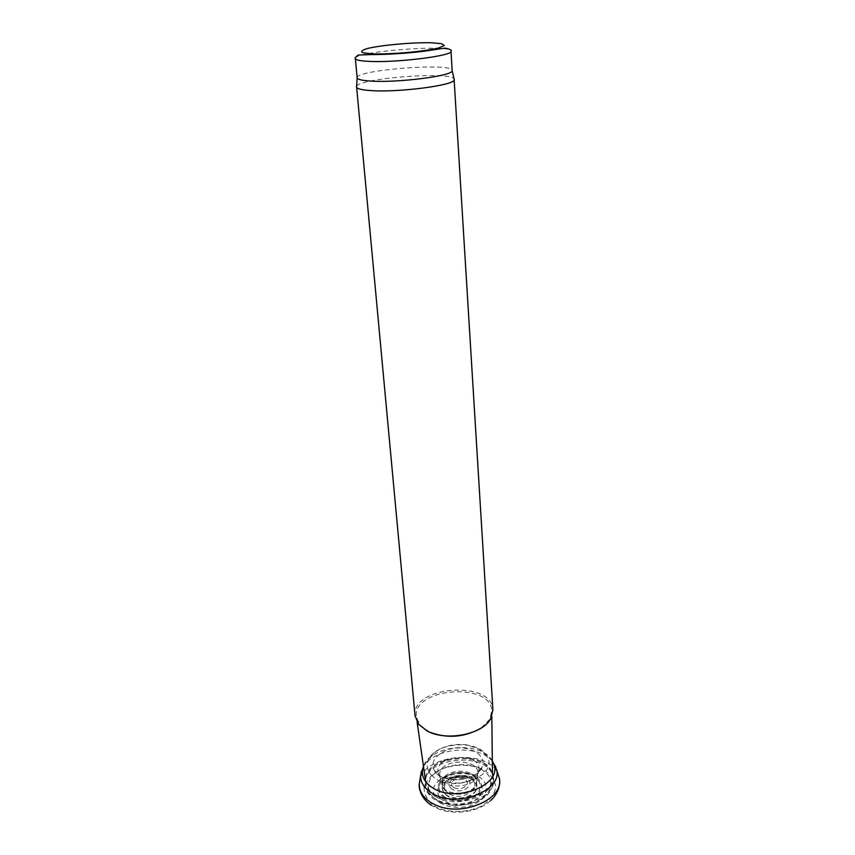 <?xml version="1.0" encoding="UTF-8"?>
<svg xmlns="http://www.w3.org/2000/svg" width="855" height="855" viewBox="0 0 855 855"><rect width="100%" height="100%" fill="white"/><g stroke="black" fill="none" stroke-linecap="round" stroke-linejoin="round"><path stroke-width="0.64" stroke-dasharray="4.28 3.21" d="M439.652 802.61C449.356 808.05 460.364 808.873 472.676 805.1C487.083 798.901 490.567 785.852 480.596 777.932C471.447 772.525 460.866 771.413 448.843 774.577C441.95 777.516 437.023 781.491 434.051 786.525C432.673 791.805 433.966 796.71 437.92 801.231L439.652 802.61M437.899 771.573L438.551 774.374C442.858 787.573 476.417 784.986 478.661 771.285L478.821 770.505C482.273 752.357 436.093 753.629 437.899 771.573M439.684 773.796L439.865 776.906C442.388 790.693 477.282 788.043 477.742 774.021L477.774 773.636C479.559 758.118 440.924 758.332 439.684 773.796M442.826 781.374L442.473 785.681C444.301 798.634 476.769 796.091 476.534 783.009L476.545 782.699C477.485 769.917 446.802 768.795 442.826 781.374L442.463 785.66C444.311 798.602 476.748 796.058 476.534 782.988L476.534 782.966C478.031 769.981 446.802 768.581 442.805 781.363L442.452 785.627C444.258 798.645 476.801 796.101 476.534 782.998L476.545 782.699C477.485 769.928 446.802 768.795 442.826 781.374M439.694 797.587L440.859 798.88C447.806 804.224 456.688 805.827 467.525 803.679C480.574 799.692 486.025 788.983 479.292 781.47C471.757 774.341 455.63 773.444 445.07 779.504C437.685 784.997 435.9 791.025 439.694 797.587M492.79 761.826C479.495 743.754 433.506 747.313 423.14 767.213M492.33 760.982L492.02 760.48C481.098 740.761 431.465 744.598 423.695 765.77L423.471 766.304M429.873 732.243L419.848 724.933L416.396 717.121C411.672 687.634 491.978 681.446 491.764 711.317L489.541 719.568L480.777 728.3M415.06 715.924C410.945 685.87 492.427 679.607 492.908 709.928M356.556 86.398C358.95 78.222 450.382 71.168 454.069 78.874M357.134 77.816C354.9 69.939 453.268 62.372 452.188 70.505M434.094 805.944L436.894 807.494C450.361 813.265 468.273 812.624 482.017 805.87C489.936 800.451 494.511 794.167 495.761 787.017C494.735 780.017 490.535 774.16 483.171 769.447C469.267 763.793 454.849 763.857 439.94 769.65C431.722 774.406 426.442 780.273 424.091 787.252C423.952 794.348 427.286 800.579 434.094 805.944M431.369 775.09L433.132 776.725C451.921 793.964 499.48 775.635 487.061 756.547C478.8 738.592 433.432 742.087 427.992 761.1C426.314 766.123 427.447 770.793 431.369 775.09M434.019 769.895L434.939 771.402C443.029 784.612 477.635 781.246 482.209 766.817C486.484 756.568 473.104 746.81 457.211 747.986C441.319 748.841 428.889 760.245 434.019 769.895M442.495 780.337L442.142 784.345C443.649 797.726 477.272 795.097 476.652 781.641C477.795 768.592 446.342 767.469 442.495 780.337M442.516 788.663L442.623 789.817C445.765 797.587 453.503 800.355 465.815 798.132C476.748 793.632 479.484 787.872 474.012 780.85C467.375 774.288 450.2 775.613 444.632 783.105L442.516 788.663M499.128 777.687C494.468 747.088 419.292 752.87 419.313 783.821M453.984 787.605C446.363 783.458 457.329 775.186 464.831 779.322C472.537 783.362 461.593 791.826 453.984 787.605M452.423 789.336C447.913 786.14 447.956 782.763 452.53 779.236C456.741 776.928 461.102 776.586 465.612 778.232C477.314 782.806 462.694 795.342 452.423 789.336M449.367 794.028C442.826 789.325 442.901 784.42 449.559 779.29C455.672 775.945 462.01 775.453 468.551 777.836C485.619 784.441 464.372 802.834 449.367 794.028M447.796 795.77C431.369 786.6 455.191 768.816 471.34 777.719C477.111 781.598 478.362 786.226 475.102 791.612C469.502 798.036 456.164 800.088 447.796 795.77M445.519 797.523C438.775 792.692 437.471 787.145 441.608 780.861C448.426 773.465 463.656 771.189 473.531 776.041C480.392 780.636 481.899 786.14 478.041 792.564C471.404 800.227 455.48 802.674 445.519 797.523M444.696 798.014C437.578 792.916 436.2 787.049 440.582 780.412C447.785 772.61 463.859 770.205 474.301 775.325C481.557 780.177 483.15 785.991 479.089 792.777C472.067 800.889 455.223 803.476 444.696 798.014M437.846 801.114L429.851 793.739C427.372 787.669 428.12 781.673 432.117 775.763C442.569 764.648 465.483 761.239 480.478 768.485L488.718 775.474C491.636 781.385 491.251 787.402 487.585 793.526C477.55 805.282 453.032 809.065 437.846 801.114M435.911 799.062C428.259 794.498 424.679 788.78 425.17 781.898C426.292 756.333 488.066 751.577 493.046 776.671C499.908 795.93 458.002 812.87 435.911 799.062M436.189 796.871C428.665 792.403 425.149 786.792 425.63 780.049C426.709 754.986 487.436 750.316 492.309 774.919C499.031 793.803 457.885 810.39 436.189 796.871M436.2 795.61C429.969 791.976 426.474 787.423 425.715 781.951C421.184 753.661 492.704 748.157 492.501 776.81C494.66 794.808 456.175 808.007 436.2 795.61M355.338 58.546C353.19 51.492 452.124 43.883 451.002 51.193M490.449 800.718C478.244 812.303 452.626 815.809 436.435 808.018L431.39 805.26M478.661 771.285L482.209 766.807L480.959 769.586L476.513 773.925C471.81 776.757 466.338 778.649 460.076 779.61C446.545 780.412 437.536 775.229 437.055 774.042L434.351 770.494L438.551 774.374M439.78 776.543L442.869 787.658L444.632 783.105C446.278 780.166 450.243 777.954 456.549 776.468C463.175 776.148 466.83 776.351 467.503 777.045L474.001 780.839L476.438 785.05L477.774 773.615M492.042 760.512L479.612 749.354L466.969 744.865C454.133 743.294 443.232 745.945 434.265 752.849L423.695 765.77M438.273 773.593L439.865 776.896M478.821 770.483L477.753 773.978M452.53 779.236C455.854 777.077 460.214 776.746 465.612 778.232L468.551 777.836C461.999 775.335 455.662 775.827 449.559 779.29L452.53 779.236M492.48 774.32L492.501 776.81L492.309 774.919L493.046 776.671C493.73 777.9 493.752 780.743 493.132 785.2L489.979 791.783C487.788 794.145 490.599 792.446 482.124 799.115L472.633 803.593L454.839 805.944L437.108 801.285C423.546 793.258 424.86 783.415 425.17 781.898L425.63 780.049L425.715 781.951L425.373 779.514M491.817 716.351L491.764 711.317M417.122 722.133L416.396 717.121M489.541 719.568L490.642 718.766M419.848 724.933L418.64 724.313"/><path stroke-width="1.28" d="M423.14 767.213L420.596 775.549C420.457 782.004 423.727 787.541 430.418 792.19L433.271 793.889C457.66 808.253 502.633 790.501 496.595 769.714L492.79 761.826M423.471 766.304L422.627 769.158C421.472 775.667 424.069 781.395 430.407 786.322L432.961 788.021C456.677 803.615 503.306 784.259 493.602 763.686L492.33 760.982M480.777 728.3C464.404 737.395 447.443 738.709 429.873 732.243M454.069 78.874L492.908 709.928L490.642 718.766C482.648 734.477 446.054 741.638 427.137 730.961L418.64 724.313L415.06 715.924L356.556 86.398M454.283 79.44L454.262 79.707C455.384 85.222 397.981 92.767 370.258 90.534C361.815 89.935 357.23 88.835 356.492 87.231L356.439 86.975M451.002 51.193L452.167 70.762C453.182 75.849 397.479 83.021 370.568 81.065C362.37 80.541 357.914 79.547 357.187 78.062L355.338 58.546C354.536 58.343 355.477 57.178 358.149 55.051L371.241 54.581C386.364 54.656 408.647 53.202 424.005 51.236L445.006 48.126C450.008 49.109 451.996 50.124 451.002 51.193C453.727 55.714 396.496 62.939 368.826 61.357C360.094 60.929 355.605 59.989 355.338 58.546M431.39 805.26C419.185 797.469 418.619 785.125 419.313 783.821C419.1 791.377 423.14 797.715 431.433 802.834L434.629 804.502C461.102 818.16 505.551 799.008 499.128 777.687L496.595 769.703M372.78 53.876L363.001 52.807C360.35 51.589 361.922 50.135 367.703 48.436C382.356 45.005 412.292 42.333 431.273 42.75L441.522 43.669L444.301 45.507L438.765 47.933C424.732 51.514 392.007 54.474 372.78 53.876M490.449 800.718C501.329 791.153 500.015 778.862 499.128 777.676M419.313 783.821L420.596 775.549M495.825 767.01L493.602 763.697M420.949 772.77L422.627 769.158M492.48 774.32L491.817 716.351M425.373 779.514L417.122 722.133M357.187 78.062L356.492 87.231M452.167 70.762L454.262 79.707"/></g></svg>
